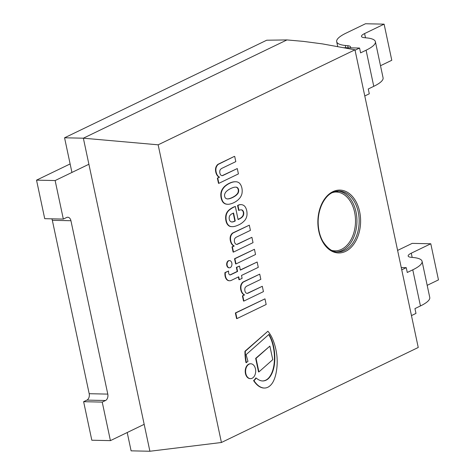 <?xml version="1.0" encoding="UTF-8"?>
<svg xmlns="http://www.w3.org/2000/svg" width="475" height="475" viewBox="0 0 475 475"><rect width="100%" height="100%" fill="white"/><g stroke="black" fill="none" stroke-linecap="round" stroke-linejoin="round"><path stroke-width="0.71" d="M239.655 183.344A10.058 6.834 -88.8 0 1 241.9 188.082A10.058 6.834 -88.8 0 1 241.9 193.895L241.84 194.127A11.4 7.748 -88.8 0 1 240.101 197.695A24.848 16.88 -88.8 0 1 237.761 200.141A29.082 19.76 -88.8 0 1 233.979 202.593A30.988 21.054 -88.8 0 1 231.26 203.698A40.173 27.295 -88.8 0 1 228.778 204.262A18.495 12.564 -88.8 0 1 227.97 204.28A18.495 12.564 -88.8 0 1 226.272 204.078A9.672 6.573 -88.8 0 1 224.135 202.997A7.048 4.786 -88.8 0 1 222.882 201.584A11.269 7.659 -88.8 0 1 221.487 197.933A11.269 7.659 -88.8 0 1 221.213 193.741A7.048 4.786 -88.8 0 1 221.688 191.496A9.672 6.573 -88.8 0 1 223.013 188.741A18.495 12.564 -88.8 0 1 224.978 186.396A40.173 27.295 -88.8 0 1 227.216 184.686A30.988 21.054 -88.8 0 1 229.858 183.202A29.082 19.76 -88.8 0 1 233.878 181.883A24.848 16.88 -88.8 0 1 235.784 181.771A24.848 16.88 -88.8 0 1 236.728 181.83A11.4 7.748 -88.8 0 1 239.525 183.208L239.655 183.344M224.681 196.389A2.684 1.823 91.2 0 0 224.912 197.196A2.826 1.918 91.2 0 0 225.851 198.402L226.308 198.645A8.194 5.569 91.2 0 0 227.715 198.942A8.194 5.569 91.2 0 0 227.81 198.942A24.961 16.957 91.2 0 0 230.143 198.497A34.734 23.596 91.2 0 0 233.629 196.977A31.694 21.535 91.2 0 0 235.743 195.635A16.75 11.382 91.2 0 0 237.898 193.473A5.474 3.723 91.2 0 0 238.604 191.704A4.489 3.052 91.2 0 0 238.61 189.667A4.489 3.052 91.2 0 0 237.821 188.011A5.474 3.723 91.2 0 0 236.562 187.186A16.75 11.382 91.2 0 0 235.826 187.138A16.75 11.382 91.2 0 0 233.973 187.322A31.694 21.535 91.2 0 0 231.741 188.082A34.734 23.596 91.2 0 0 228.315 189.893A24.961 16.957 91.2 0 0 226.243 191.573A8.194 5.569 91.2 0 0 225.138 193.129L224.859 193.723A2.826 1.918 91.2 0 0 224.556 195.528A2.684 1.823 91.2 0 0 224.681 196.389M221.487 197.933L221.118 197.921A11.269 7.659 91.2 0 0 222.508 201.572A7.048 4.786 91.2 0 0 223.761 202.985A9.672 6.573 91.2 0 0 225.904 204.066A18.495 12.564 91.2 0 0 227.596 204.274A18.495 12.564 91.2 0 0 227.786 204.274M222.882 201.584L222.508 201.572M221.213 193.741L220.845 193.729A11.269 7.659 91.2 0 0 221.118 197.921M221.688 191.496L221.314 191.484A7.048 4.786 91.2 0 0 220.845 193.729M224.978 186.396L224.61 186.39A18.495 12.564 91.2 0 0 222.644 188.729A9.672 6.573 91.2 0 0 221.314 191.484M229.858 183.202L229.484 183.196A30.988 21.054 91.2 0 0 226.842 184.674A40.173 27.295 91.2 0 0 224.61 186.39M233.878 181.883L233.51 181.877A29.082 19.76 91.2 0 0 229.484 183.196M235.6 181.765A24.848 16.88 91.2 0 0 235.41 181.759A24.848 16.88 91.2 0 0 233.51 181.877M238.61 189.667L238.236 189.656A4.489 3.052 -88.8 0 1 238.236 191.698A5.474 3.723 -88.8 0 1 237.53 193.467A16.75 11.382 -88.8 0 1 235.368 195.629A31.694 21.535 -88.8 0 1 233.255 196.965A34.734 23.596 -88.8 0 1 229.769 198.491A24.961 16.957 -88.8 0 1 227.489 198.93M237.821 188.011L237.447 188.005A4.489 3.052 -88.8 0 1 238.236 189.656M236.562 187.186L236.194 187.18A5.474 3.723 -88.8 0 1 237.447 188.005M235.642 187.132A16.75 11.382 -88.8 0 1 236.194 187.18M224.135 202.997L223.761 202.985M238.604 191.704L238.236 191.698M237.898 193.473L237.53 193.467M235.743 195.635L235.368 195.629M233.629 196.977L233.255 196.965M230.143 198.497L229.769 198.491M255.544 254.499L235.998 263.934L234.888 258.733L254.44 249.298L255.544 254.499M254.44 249.298L234.519 258.727L235.624 263.928L235.998 263.934M234.888 258.733L234.519 258.727M236.942 318.594L235.748 312.96L235.374 312.954L236.574 318.588L236.942 318.594L266.172 304.487L264.973 298.852L235.374 312.954M235.748 312.96L264.973 298.852M230.215 267.627A3.604 2.446 -88.8 0 1 229.407 267.811A3.604 2.446 -88.8 0 1 227.038 264.159A3.604 2.446 -88.8 0 1 229.562 260.609A3.604 2.446 -88.8 0 1 231.913 263.667A3.604 2.446 -88.8 0 1 230.215 267.627M229.377 260.615A3.604 2.446 91.2 0 0 229.193 260.603A3.604 2.446 91.2 0 0 226.664 264.147A3.604 2.446 91.2 0 0 229.033 267.799A3.604 2.446 91.2 0 0 229.223 267.793M244.661 294.957A7.671 5.213 -88.8 0 1 241.573 291.193L241.199 291.187A7.671 5.213 91.2 0 0 244.287 294.951L242.41 295.854L243.515 301.061L243.889 301.067L242.784 295.866L244.287 294.951M241.573 291.193A7.731 5.249 -88.8 0 1 240.914 287.304A5.278 3.586 -88.8 0 1 242.102 283.45L241.727 283.438A5.278 3.586 91.2 0 0 240.54 287.298A7.731 5.249 91.2 0 0 241.199 291.187M242.102 283.45A5.385 3.658 -88.8 0 1 243.972 281.746L243.604 281.74A5.385 3.658 91.2 0 0 241.727 283.438M243.972 281.746L259.724 274.146L243.604 281.74M259.724 274.146L260.828 279.348L247.006 286.021A6.484 4.406 91.2 0 0 245.082 287.743A4.097 2.785 91.2 0 0 245.522 292.374A3.491 2.375 91.2 0 0 247.154 293.396A3.491 2.375 91.2 0 0 247.986 293.194L262.301 286.283L263.441 291.626L243.889 301.067M242.784 295.866L242.41 295.854M262.301 286.283L247.612 293.188A3.491 2.375 -88.8 0 1 246.97 293.378M247.986 293.194L247.612 293.188M232.37 246.887L234.246 245.979A7.671 5.213 -88.8 0 1 231.159 242.214A7.731 5.249 -88.8 0 1 230.5 238.325A5.278 3.586 -88.8 0 1 231.693 234.472A5.385 3.658 -88.8 0 1 233.563 232.768L249.31 225.168L250.42 230.369L236.592 237.043A6.484 4.406 91.2 0 0 234.674 238.765A4.097 2.785 91.2 0 0 235.113 243.396A3.491 2.375 91.2 0 0 236.746 244.417A3.491 2.375 91.2 0 0 237.571 244.215L251.893 237.304L253.027 242.648L233.474 252.088L232.37 246.887L232.002 246.875L233.106 252.077L233.474 252.088M237.571 244.215L237.203 244.209A3.491 2.375 -88.8 0 1 236.556 244.399M251.893 237.304L237.203 244.209M249.31 225.168L233.189 232.762A5.385 3.658 91.2 0 0 231.319 234.46A5.278 3.586 91.2 0 0 230.126 238.319A7.731 5.249 91.2 0 0 230.791 242.208A7.671 5.213 91.2 0 0 233.878 245.973L232.002 246.875M234.246 245.979L233.878 245.973M233.563 232.768L233.189 232.762M231.693 234.472L231.319 234.46M231.159 242.214L230.791 242.208M227.923 280.256A6.721 4.566 -88.8 0 1 226.741 279.169A7.03 4.774 -88.8 0 1 225.471 276.153A9.999 6.792 -88.8 0 1 225.316 272.597L228.576 271.023A4.875 3.313 91.2 0 0 228.689 273.279A2.328 1.585 91.2 0 0 229.942 274.912A3.064 2.078 91.2 0 0 230.042 274.912A3.064 2.078 91.2 0 0 230.779 274.734L237.589 271.451L236.734 267.401L239.495 266.065L240.356 270.115L257.141 262.01L258.281 267.354L241.496 275.458L242.107 278.35L239.341 279.686L238.729 276.794L231.283 280.387A7.19 4.887 -88.8 0 1 229.645 280.761A7.19 4.887 -88.8 0 1 227.923 280.256L227.549 280.25A7.19 4.887 91.2 0 0 229.277 280.755A7.19 4.887 91.2 0 0 229.461 280.755M226.741 279.169L226.367 279.158A6.721 4.566 91.2 0 0 227.549 280.25M225.471 276.153L225.097 276.147A7.03 4.774 91.2 0 0 226.367 279.158M225.316 272.597L224.942 272.585A9.999 6.792 91.2 0 0 225.097 276.147M228.576 271.023L224.942 272.585M230.779 274.734L230.405 274.728A3.064 2.078 -88.8 0 1 229.888 274.894M238.391 276.955L238.973 279.674L239.341 279.686M239.495 266.065L236.36 267.395L237.221 271.439L230.405 274.728M257.141 262.01L240.32 269.942M236.734 267.401L236.36 267.395M237.589 271.451L237.221 271.439M242.042 209.98A8.544 5.807 91.2 0 0 241.092 209.843A8.544 5.807 91.2 0 0 239.002 210.366L237.945 205.485L238.812 205.069A11.127 7.558 -88.8 0 1 241.027 204.63A11.127 7.558 -88.8 0 1 243.699 205.414L244.251 205.812A8.811 5.985 -88.8 0 1 245.373 207.153A9.583 6.513 -88.8 0 1 246.911 211.832A10.563 7.178 -88.8 0 1 246.947 215.335A8.289 5.635 -88.8 0 1 246.127 218.209A23.233 15.782 -88.8 0 1 245.064 220.05A27.805 18.893 -88.8 0 1 238.397 225.019A39.591 26.897 -88.8 0 1 235.297 226.201A19.451 13.217 -88.8 0 1 232.251 226.652A19.451 13.217 -88.8 0 1 230.357 226.409A8.479 5.759 -88.8 0 1 226.949 222.9A10.355 7.036 -88.8 0 1 226.005 217.782A8.491 5.765 -88.8 0 1 226.712 213.613A10.658 7.244 -88.8 0 1 229.146 210.211A35.209 23.922 -88.8 0 1 233.54 207.296L235.315 206.435L238.112 219.587A75.935 51.591 91.2 0 0 241.14 217.96A9.987 6.787 91.2 0 0 242.891 216.25A3.889 2.642 91.2 0 0 243.746 213.833A3.545 2.405 91.2 0 0 242.612 210.377A2.393 1.627 91.2 0 0 242.042 209.98L241.668 209.968A2.393 1.627 -88.8 0 1 242.244 210.366A3.545 2.405 -88.8 0 1 243.372 213.827A3.889 2.642 -88.8 0 1 242.523 216.238A9.987 6.787 -88.8 0 1 240.766 217.954A75.935 51.591 -88.8 0 1 238.07 219.414M229.354 219.575A3.23 2.197 91.2 0 0 230.434 221.38A4.821 3.277 91.2 0 0 231.984 221.991A4.821 3.277 91.2 0 0 232.619 221.914A13.294 9.031 91.2 0 0 235.244 220.964L233.558 213.02L232.073 213.732A8.74 5.938 91.2 0 0 229.936 215.466A3.248 2.209 91.2 0 0 229.241 217.01A4.275 2.903 91.2 0 0 229.354 219.575M230.357 226.409L229.983 226.403A19.451 13.217 91.2 0 0 231.877 226.646A19.451 13.217 91.2 0 0 232.067 226.646M226.949 222.9L226.575 222.894A8.479 5.759 91.2 0 0 229.983 226.403M226.712 213.613L226.343 213.607A8.491 5.765 91.2 0 0 225.637 217.77A10.355 7.036 91.2 0 0 226.575 222.894M235.315 206.435L233.166 207.284A35.209 23.922 91.2 0 0 228.778 210.199A10.658 7.244 91.2 0 0 226.343 213.607M241.14 217.96L240.766 217.954M242.612 210.377L242.244 210.366M240.908 209.843A8.544 5.807 -88.8 0 1 241.668 209.968M240.843 204.63A11.127 7.558 91.2 0 0 240.653 204.624A11.127 7.558 91.2 0 0 238.438 205.058L237.571 205.479L238.61 210.36L238.978 210.372M233.219 213.18L234.876 220.958A13.294 9.031 -88.8 0 1 232.245 221.908A4.821 3.277 -88.8 0 1 231.794 221.979M235.244 220.964L234.876 220.958M232.619 221.914L232.245 221.908M238.812 205.069L238.438 205.058M237.945 205.485L237.571 205.479M219.634 177.234A7.671 5.213 -88.8 0 1 216.547 173.464L216.178 173.458A7.671 5.213 91.2 0 0 219.26 177.223L217.384 178.131L218.494 183.332L218.862 183.338L217.758 178.137L219.26 177.223M216.547 173.464A7.731 5.249 -88.8 0 1 215.888 169.581A5.278 3.586 -88.8 0 1 217.081 165.722L216.707 165.716A5.278 3.586 91.2 0 0 215.513 169.569A7.731 5.249 91.2 0 0 216.178 173.458M217.081 165.722A5.385 3.658 -88.8 0 1 218.951 164.023L218.577 164.018A5.385 3.658 91.2 0 0 216.707 165.716M218.951 164.023L234.329 156.412L218.577 164.018M234.697 156.423L235.808 161.625L221.979 168.292A6.484 4.406 91.2 0 0 220.062 170.02A4.097 2.785 91.2 0 0 220.501 174.646A3.491 2.375 91.2 0 0 222.134 175.667A3.491 2.375 91.2 0 0 222.959 175.471L237.28 168.56L238.414 173.903L218.862 183.338M217.758 178.137L217.384 178.131M237.28 168.56L222.591 175.459A3.491 2.375 -88.8 0 1 221.944 175.655M222.959 175.471L222.591 175.459M256.156 378.005A23.388 15.889 91.2 0 0 260.336 380.546A15.687 10.658 91.2 0 0 262.61 380.962A15.687 10.658 91.2 0 0 265.549 380.422A14.743 10.017 91.2 0 0 269.687 377.186A19.647 13.348 91.2 0 0 273.06 370.53A25.353 17.225 91.2 0 0 274.603 362.556A32.419 22.028 91.2 0 0 274.704 354.611A40.238 27.342 91.2 0 0 273.463 345.919A32.947 22.384 91.2 0 0 270.388 336.977A26.428 17.955 91.2 0 0 268.975 334.37L246.163 354.593A71.517 48.593 91.2 0 0 247.992 361.338A10.676 7.256 91.2 0 0 246.371 362.686A39.11 26.576 -88.8 0 1 245.32 351.257L267.906 331.229A33.565 22.806 -88.8 0 1 271.837 337.327A45.849 31.154 -88.8 0 1 276.937 356.161A40.494 27.514 -88.8 0 1 277.163 363.719A38.843 26.392 -88.8 0 1 276.195 372.43A26.689 18.133 -88.8 0 1 273.493 381.081A16.916 11.489 -88.8 0 1 268.814 386.703A15.823 10.753 -88.8 0 1 264.314 388.039A15.823 10.753 -88.8 0 1 263.019 387.897A20.805 14.137 -88.8 0 1 257.889 385.237A28.221 19.172 -88.8 0 1 253.953 380.617A10.676 7.256 91.2 0 0 256.156 378.005L255.782 377.993A10.676 7.256 -88.8 0 1 253.585 380.612A28.221 19.172 91.2 0 0 257.521 385.231A20.805 14.137 91.2 0 0 262.645 387.891A15.823 10.753 91.2 0 0 263.94 388.033A15.823 10.753 91.2 0 0 264.13 388.033M245.32 351.257L244.946 351.251A39.11 26.576 91.2 0 0 246.002 362.674L246.371 362.686M267.906 331.229L244.946 351.251M253.953 380.617L253.585 380.612M268.737 334.578A26.428 17.955 -88.8 0 1 270.014 336.971A32.947 22.384 -88.8 0 1 273.089 345.907A40.238 27.342 -88.8 0 1 274.33 354.599A32.419 22.028 -88.8 0 1 274.229 362.55A25.353 17.225 -88.8 0 1 272.686 370.518A19.647 13.348 -88.8 0 1 269.319 377.18A14.743 10.017 -88.8 0 1 265.181 380.41A15.687 10.658 -88.8 0 1 262.42 380.956M270.388 336.977L270.014 336.971M274.603 362.556L274.229 362.55M258.911 371.925L256.031 358.376L269.883 346.097L272.763 359.646L258.911 371.925L258.543 371.919L255.663 358.37L269.883 346.097M256.031 358.376L255.663 358.37M255.461 368.879A7.428 5.047 -88.8 0 1 250.479 378.634A7.428 5.047 -88.8 0 1 245.593 371.1A7.428 5.047 -88.8 0 1 250.8 363.779A7.428 5.047 -88.8 0 1 255.461 368.879M250.616 363.779A7.428 5.047 91.2 0 0 250.432 363.773A7.428 5.047 91.2 0 0 245.225 371.088A7.428 5.047 91.2 0 0 250.111 378.628A7.428 5.047 91.2 0 0 250.295 378.628M221.421 442.492L418.243 347.486L354.968 49.816L158.145 144.816L221.421 442.492L149.898 451.25L131.106 450.846L127.211 432.523M158.145 144.816L83.357 138.195L286.947 39.924L266.701 40.221L64.564 137.792L71.933 172.449M64.564 137.792L83.357 138.195L149.898 451.25M286.947 39.924L303.335 41.378L322.388 43.884L354.968 49.816M355.057 50.219L359.569 48.046L360.59 52.862L366.088 50.208A38.042 9.132 -12 0 0 375.392 41.693A38.042 9.132 -12 0 0 366.759 37.911L364.367 37.673A12.682 3.046 168 0 1 361.487 36.409A12.682 3.046 168 0 1 364.592 33.571L384.109 24.154L365.501 23.75L345.984 33.173A38.042 9.132 -12 0 0 336.68 41.681A38.042 9.132 -12 0 0 345.319 45.469L347.712 45.707A12.682 3.046 168 0 1 350.586 46.966A12.682 3.046 168 0 1 350.318 47.844M380.505 65.722L391.786 60.272L384.109 24.154M364.782 95.974L369.289 93.801L368.267 88.985L373.766 86.325A38.042 9.132 -12 0 0 383.076 77.817L375.392 41.693M343.318 47.696L359.569 48.046M401.737 269.842L406.25 267.663L407.271 272.478L412.769 269.824A38.042 9.132 -12 0 0 422.079 261.315A38.042 9.132 -12 0 0 413.44 257.527L411.047 257.29A12.682 3.046 168 0 1 408.168 256.031A12.682 3.046 168 0 1 411.273 253.193L430.789 243.77L412.187 243.372L397.605 250.408M427.185 285.338L438.467 279.894L430.789 243.77M411.463 315.596L415.975 313.417L414.948 308.602L420.452 305.947A38.042 9.132 -12 0 0 429.756 297.433L422.079 261.315M401.25 267.556L406.25 267.663M144.174 424.335L110.42 440.628L102.226 402.099L105.521 400.508A5.071 3.444 91.2 0 0 107.789 394.108L70.935 220.721A5.071 3.444 91.2 0 0 67.753 217.241A5.071 3.444 91.2 0 0 66.619 217.497L63.329 219.082L55.136 180.553L88.896 164.261M102.226 402.099L83.624 401.696L91.817 440.224L110.42 440.628M83.624 401.696L86.919 400.11A5.071 3.444 91.2 0 0 89.187 393.704L52.333 220.317A5.071 3.444 91.2 0 0 51.817 218.833M55.136 180.553L36.533 180.15L44.721 218.678L63.329 219.082M36.533 180.15L70.122 163.94M223.013 188.741L222.644 188.729M227.216 184.686L226.842 184.674M226.272 204.078L225.904 204.066M240.914 287.304L240.54 287.298M230.5 238.325L230.126 238.319M226.005 217.782L225.637 217.77M229.146 210.211L228.778 210.199M233.54 207.296L233.166 207.284M242.891 216.25L242.523 216.238M243.746 213.833L243.372 213.827M215.888 169.581L215.513 169.569M263.019 387.897L262.645 387.891M257.889 385.237L257.521 385.231M273.463 345.919L273.089 345.907M274.704 354.611L274.33 354.599M273.06 370.53L272.686 370.518M269.687 377.186L269.319 377.18M265.549 380.422L265.181 380.41M332.352 192.601A30.436 20.68 -88.8 0 1 339.15 191.075A30.436 20.68 -88.8 0 1 359.165 221.95A30.436 20.68 -88.8 0 1 337.832 251.928C332.619 252.178 327.637 248.68 322.899 241.437C319.693 235.808 318.108 229.039 318.143 221.148C318.612 204.695 327.133 194.524 332.589 192.553L339.15 191.075M332.892 191.657A31.445 21.369 91.2 0 0 324.734 244.975A31.445 21.369 91.2 0 0 360.086 227.917A31.445 21.369 91.2 0 0 332.892 191.657M336.728 251.857A30.436 20.68 91.2 0 0 356.933 221.896A30.436 20.68 91.2 0 0 338.046 191.092M333.165 192.286A29.42 19.986 -88.8 0 1 355.502 221.867A29.42 19.986 -88.8 0 1 331.906 250.456M364.592 33.571L365.483 37.78M345.319 45.469L345.806 47.749M347.712 45.707L348.157 47.797M366.088 50.208L373.766 86.325M411.273 253.193L412.169 257.402M412.769 269.824L420.452 305.947M86.919 400.11L105.521 400.508M89.187 393.704L107.789 394.108M52.333 220.317L70.935 220.721M235.784 181.771L235.41 181.759M227.97 204.28L227.596 204.274M229.562 260.609L229.193 260.603M229.407 267.811L229.033 267.799M229.645 280.761L229.277 280.755M232.251 226.652L231.877 226.646M241.027 204.63L240.653 204.624M264.314 388.039L263.94 388.033M250.8 363.779L250.432 363.773M250.479 378.634L250.111 378.628M336.68 41.681L337.743 46.681"/></g></svg>
